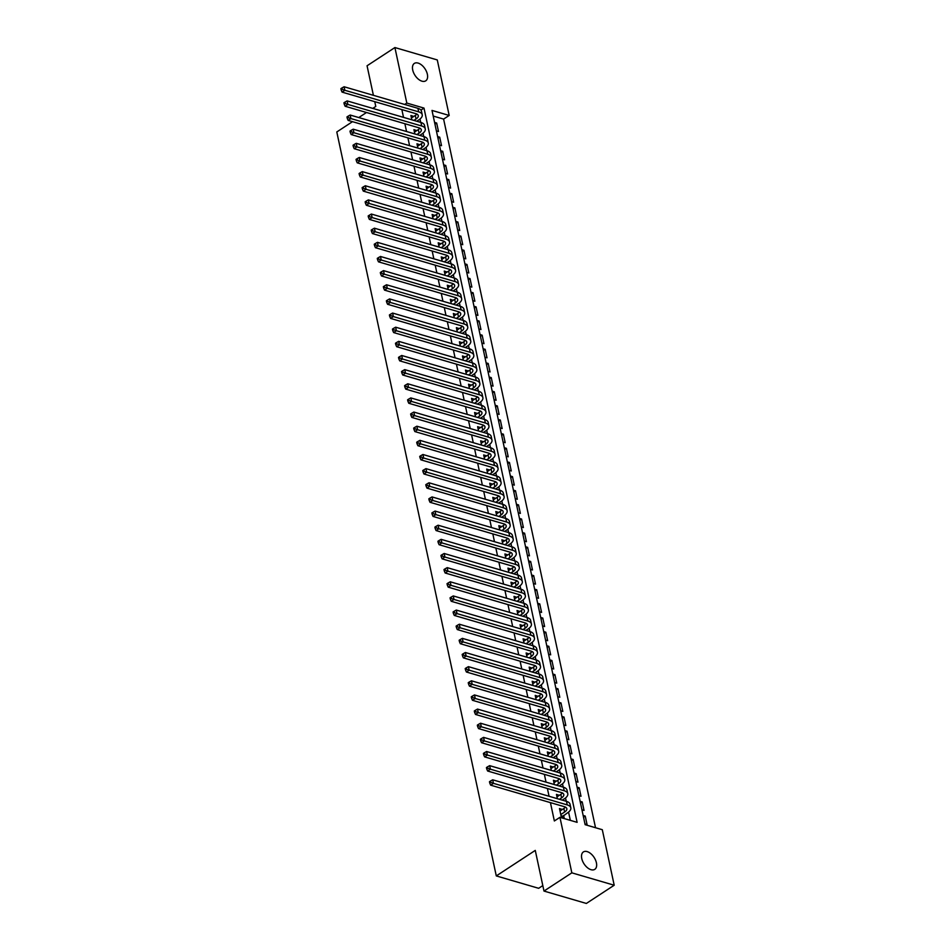 <?xml version="1.0" encoding="UTF-8"?>
<svg xmlns="http://www.w3.org/2000/svg" width="951" height="951" viewBox="0 0 951 951"><rect width="100%" height="100%" fill="white"/><g stroke="black" fill="none" stroke-linecap="round" stroke-linejoin="round"><path stroke-width="1.43" d="M581.75 858.503A10.402 5.979 -123.2 0 1 583.379 851.941A10.402 5.979 -123.2 0 1 590.809 853.665A10.402 5.979 -123.2 0 1 596.408 862.783A10.402 5.979 -123.2 0 1 594.779 869.357A10.402 5.979 -123.2 0 1 587.349 867.633A10.402 5.979 -123.2 0 1 581.75 858.503M412.71 69.982A10.402 5.979 -123.2 0 1 414.339 63.42A10.402 5.979 -123.2 0 1 421.769 65.143A10.402 5.979 -123.2 0 1 427.368 74.273A10.402 5.979 -123.2 0 1 425.739 80.835A10.402 5.979 -123.2 0 1 418.297 79.111A10.402 5.979 -123.2 0 1 412.71 69.982M542.807 885.583L538.658 888.305L496.291 875.919L336.797 131.963L352.5 121.669M437.282 59.937L449.181 115.451L432.004 110.423L585.127 824.683L602.304 829.712L614.203 885.226L571.836 872.84L559.937 817.325L577.114 822.342L423.991 108.081L406.814 103.065L394.903 47.55L437.282 59.937M595.528 827.727L443.606 119.089L449.181 115.451M571.836 872.84L543.984 891.063L586.363 903.45L614.203 885.226M562.362 809.479L559.485 808.552L561.304 817.028L564.169 817.872L563.634 815.399M559.331 795.333L556.454 794.406L557.369 798.697M556.299 781.199L553.423 780.26L554.338 784.563M553.268 767.053L550.391 766.114L551.307 770.417M550.237 752.907L547.348 751.968L548.275 756.271M547.205 738.761L544.317 737.833L545.244 742.125M544.174 724.614L541.285 723.687L542.213 727.979M541.143 710.48L538.254 709.541L539.181 713.844M538.111 696.334L535.223 695.395L536.15 699.698M535.08 682.188L532.191 681.249L533.119 685.552M532.049 668.042L529.16 667.115L530.087 671.406M529.018 653.896L526.129 652.968L527.056 657.26M525.986 639.761L523.098 638.822L524.013 643.126M522.943 625.615L520.066 624.676L520.982 628.98M519.912 611.469L517.035 610.53L517.95 614.833M516.88 597.323L514.004 596.396L514.919 600.687M513.849 583.177L510.972 582.25L511.888 586.541M510.818 569.043L507.941 568.104L508.856 572.407M507.786 554.897L504.898 553.957L505.825 558.261M504.755 540.75L501.866 539.811L502.794 544.115M501.724 526.604L498.835 525.665L499.762 529.969M498.693 512.458L495.804 511.531L496.731 515.822M495.661 498.324L492.773 497.385L493.7 501.688M492.63 484.178L489.741 483.239L490.668 487.542M489.599 470.032L486.71 469.093L487.637 473.396M486.567 455.886L483.679 454.947L484.594 459.25M483.524 441.74L480.647 440.812L481.563 445.104M480.493 427.593L477.616 426.666L478.531 430.969M477.461 413.459L474.585 412.52L475.5 416.823M474.43 399.313L471.553 398.374L472.469 402.677M471.399 385.167L468.522 384.228L469.437 388.531M468.368 371.021L465.491 370.094L466.406 374.385M465.336 356.875L462.448 355.947L463.375 360.251M462.305 342.74L459.416 341.801L460.343 346.105M459.274 328.594L456.385 327.655L457.312 331.958M456.242 314.448L453.354 313.509L454.281 317.812M453.211 300.302L450.322 299.375L451.25 303.666M450.18 286.156L447.291 285.229L448.218 289.532M447.148 272.022L444.26 271.083L445.187 275.386M444.117 257.876L441.228 256.936L442.144 261.24M441.074 243.729L438.197 242.79L439.112 247.094M438.042 229.583L435.166 228.656L436.081 232.947M435.011 215.437L432.134 214.51L433.05 218.801M431.98 201.303L429.103 200.364L430.018 204.667M428.949 187.157L426.072 186.218L426.987 190.521M425.917 173.011L423.04 172.072L423.956 176.375M422.886 158.865L419.997 157.937L420.924 162.229M419.855 144.718L416.966 143.791L417.893 148.083M416.823 130.584L413.935 129.645L414.862 133.948M434.952 124.165L436.675 123.036L438.494 131.511L436.39 130.905M437.983 138.299L439.707 137.17L441.526 145.658L439.421 145.051M441.014 152.445L442.738 151.316L444.557 159.804L442.453 159.186M444.046 166.591L445.769 165.462L447.588 173.95L445.484 173.332M447.077 180.738L448.801 179.608L450.619 188.096L448.515 187.478M450.108 194.884L451.832 193.754L453.651 202.23L451.559 201.624M453.14 209.018L454.863 207.889L456.682 216.376L454.59 215.77M456.171 223.164L457.895 222.035L459.713 230.522L457.621 229.904M459.202 237.31L460.926 236.181L462.745 244.669L460.653 244.05M462.234 251.456L463.957 250.327L465.776 258.815L463.684 258.196M465.265 265.602L466.989 264.473L468.819 272.949L466.715 272.343M468.296 279.737L470.032 278.607L471.851 287.095L469.746 286.489M471.327 293.883L473.063 292.753L474.882 301.241L472.778 300.623M474.359 308.029L476.094 306.9L477.913 315.387L475.809 314.769M477.402 322.175L479.126 321.046L480.944 329.533L478.84 328.915M480.433 336.321L482.157 335.192L483.976 343.668L481.872 343.061M483.465 350.455L485.188 349.326L487.007 357.814L484.903 357.207M486.496 364.602L488.22 363.472L490.038 371.96L487.934 371.342M489.527 378.748L491.251 377.618L493.07 386.106L490.966 385.488M492.559 392.894L494.282 391.764L496.101 400.252L494.009 399.634M495.59 407.04L497.314 405.911L499.132 414.398L497.04 413.78M498.621 421.174L500.345 420.045L502.164 428.532L500.071 427.926M501.652 435.32L503.376 434.191L505.195 442.679L503.103 442.072M504.684 449.466L506.407 448.337L508.226 456.825L506.134 456.207M507.715 463.613L509.451 462.483L511.269 470.971L509.165 470.353M510.746 477.759L512.482 476.629L514.301 485.117L512.197 484.499M513.778 491.905L515.513 490.764L517.332 499.251L515.228 498.645M516.821 506.039L518.545 504.91L520.363 513.397L518.259 512.791M519.852 520.185L521.576 519.056L523.395 527.543L521.291 526.925M522.884 534.331L524.607 533.202L526.426 541.69L524.322 541.071M525.915 548.477L527.639 547.348L529.457 555.836L527.353 555.218M528.946 562.623L530.67 561.482L532.489 569.97L530.385 569.364M531.978 576.758L533.701 575.628L535.52 584.116L533.416 583.51M535.009 590.904L536.733 589.775L538.551 598.262L536.459 597.644M538.04 605.05L539.764 603.921L541.583 612.408L539.49 611.79M541.071 619.196L542.795 618.067L544.614 626.554L542.522 625.936M544.103 633.342L545.826 632.213L547.645 640.689L545.553 640.082M547.134 647.476L548.858 646.347L550.677 654.835L548.584 654.229M550.165 661.623L551.901 660.493L553.72 668.981L551.616 668.363M553.197 675.769L554.932 674.639L556.751 683.127L554.647 682.509M556.228 689.915L557.964 688.786L559.782 697.273L557.678 696.655M559.271 704.061L560.995 702.932L562.814 711.407L560.71 710.801M562.303 718.195L564.026 717.066L565.845 725.554L563.741 724.947M565.334 732.341L567.058 731.212L568.876 739.7L566.772 739.082M568.365 746.487L570.089 745.358L571.908 753.846L569.804 753.228M571.396 760.634L573.12 759.504L574.939 767.992L572.835 767.374M574.428 774.78L576.151 773.65L577.97 782.126L575.866 781.52M577.459 788.914L579.183 787.785L581.002 796.272L578.909 795.666M580.49 803.06L582.214 801.931L584.033 810.418L581.941 809.8M443.606 119.089L433.204 116.058M434.571 122.417L436.675 123.036M437.603 136.564L439.707 137.17M440.634 150.71L442.738 151.316M443.665 164.844L445.769 165.462M446.697 178.99L448.801 179.608M449.728 193.136L451.832 193.754M452.771 207.282L454.863 207.889M455.802 221.428L457.895 222.035M458.834 235.563L460.926 236.181M461.865 249.709L463.957 250.327M464.896 263.855L466.989 264.473M467.928 278.001L470.032 278.607M470.959 292.147L473.063 292.753M473.99 306.281L476.094 306.9M477.022 320.428L479.126 321.046M480.053 334.574L482.157 335.192M483.084 348.72L485.188 349.326M486.116 362.866L488.22 363.472M489.147 377L491.251 377.618M492.178 391.146L494.282 391.764M495.221 405.292L497.314 405.911M498.253 419.439L500.345 420.045M501.284 433.585L503.376 434.191M504.315 447.719L506.407 448.337M507.347 461.865L509.451 462.483M510.378 476.011L512.482 476.629M513.409 490.157L515.513 490.764M516.441 504.303L518.545 504.91M519.472 518.438L521.576 519.056M522.503 532.584L524.607 533.202M525.534 546.73L527.639 547.348M528.566 560.876L530.67 561.482M531.597 575.022L533.701 575.628M534.628 589.156L536.733 589.775M537.672 603.303L539.764 603.921M540.703 617.449L542.795 618.067M543.734 631.595L545.826 632.213M546.766 645.741L548.858 646.347M549.797 659.887L551.901 660.493M552.828 674.021L554.932 674.639M555.86 688.167L557.964 688.786M558.891 702.313L560.995 702.932M561.922 716.46L564.026 717.066M564.953 730.606L567.058 731.212M567.985 744.74L570.089 745.358M571.016 758.886L573.12 759.504M574.047 773.032L576.151 773.65M577.091 787.178L579.183 787.785M580.122 801.324L582.214 801.931M583.153 815.459L585.245 816.077L587.064 824.565L584.972 823.946M401.857 109.579L403.521 117.377M404.888 123.725L406.553 131.523M407.92 137.871L409.584 145.658M410.951 152.005L412.627 159.804M413.982 166.152L415.658 173.95M417.014 180.298L418.69 188.096M420.045 194.444L421.721 202.242M423.076 208.59L424.752 216.376M426.107 222.724L427.784 230.522M429.139 236.87L430.815 244.669M432.17 251.016L433.846 258.815M435.213 265.163L436.878 272.961M438.245 279.309L439.909 287.095M441.276 293.443L442.94 301.241M444.307 307.589L445.971 315.387M447.339 321.735L449.003 329.533M450.37 335.881L452.034 343.68M453.401 350.027L455.077 357.814M456.432 364.162L458.109 371.96M459.464 378.308L461.14 386.106M462.495 392.454L464.171 400.252M465.526 406.6L467.203 414.398M468.558 420.746L470.234 428.532M471.589 434.892L473.265 442.679M474.62 449.027L476.296 456.825M477.664 463.173L479.328 470.971M480.695 477.319L482.359 485.117M483.726 491.465L485.39 499.251M486.757 505.611L488.422 513.397M489.789 519.745L491.453 527.543M492.82 533.891L494.484 541.69M495.851 548.038L497.528 555.836M498.883 562.184L500.559 569.982M501.914 576.33L503.59 584.116M504.945 590.464L506.621 598.262M507.977 604.61L509.653 612.408M511.008 618.756L512.684 626.554M514.039 632.902L515.715 640.701M517.071 647.049L518.747 654.835M520.114 661.183L521.778 668.981M523.145 675.329L524.809 683.127M526.176 689.475L527.841 697.273M529.208 703.621L530.872 711.419M532.239 717.767L533.903 725.554M535.27 731.901L536.946 739.7M538.302 746.048L539.978 753.846M541.333 760.194L543.009 767.992M544.364 774.34L546.04 782.138M547.396 788.486L549.072 796.272M550.427 802.62L554.362 820.975L559.937 817.325M570.338 820.368L568.555 812.095M566.249 801.301L565.524 797.948M563.218 787.155L562.493 783.802M560.187 773.008L559.461 769.656M557.155 758.862L556.43 755.51M554.124 744.716L553.399 741.376M551.081 730.582L550.367 727.23M548.049 716.436L547.336 713.084M545.018 702.29L544.305 698.937M541.987 688.144L541.274 684.791M538.955 673.997L538.242 670.657M535.924 659.863L535.211 656.511M532.893 645.717L532.18 642.365M529.862 631.571L529.148 628.219M526.83 617.425L526.105 614.073M523.799 603.279L523.074 599.938M520.768 589.144L520.042 585.792M517.736 574.998L517.011 571.646M514.705 560.852L513.98 557.5M511.674 546.706L510.949 543.354M508.63 532.56L507.917 529.22M505.599 518.426L504.886 515.073M502.568 504.28L501.855 500.927M499.537 490.134L498.823 486.781M496.505 475.987L495.792 472.635M493.474 461.841L492.761 458.489M490.443 447.707L489.729 444.355M487.411 433.561L486.698 430.209M484.38 419.415L483.655 416.062M481.349 405.269L480.624 401.916M478.317 391.123L477.592 387.77M475.286 376.988L474.561 373.636M472.255 362.842L471.53 359.49M469.223 348.696L468.498 345.344M466.18 334.55L465.467 331.198M463.149 320.404L462.436 317.052M460.118 306.258L459.404 302.917M457.086 292.123L456.373 288.771M454.055 277.977L453.342 274.625M451.024 263.831L450.31 260.479M447.992 249.685L447.279 246.333M444.961 235.539L444.248 232.199M441.93 221.405L441.205 218.052M438.898 207.259L438.173 203.906M435.867 193.112L435.142 189.76M432.836 178.966L432.111 175.614M429.804 164.82L429.079 161.48M426.773 150.686L426.048 147.334M423.73 136.54L423.017 133.188M420.699 122.394L419.985 119.041M413.792 116.438L410.903 115.499L411.831 119.802M373.398 95.314L367.062 65.774L394.903 47.55M543.984 891.063L535.27 850.408L496.291 875.919M404.686 104.455L406.814 103.065M372.792 108.39L375.776 106.441L374.753 101.662M366.504 112.503L358.789 117.555M420.924 110.09L423.991 108.081M411.414 117.876L413.768 116.343M583.522 817.206L585.245 816.077M414.446 132.023L416.8 130.477M417.477 146.169L419.831 144.623M420.508 160.315L422.862 158.769M423.54 174.449L425.893 172.916M426.571 188.595L428.925 187.062M429.614 202.741L431.956 201.196M432.646 216.887L434.999 215.342M435.677 231.034L438.031 229.488M438.708 245.168L441.062 243.634M441.74 259.314L444.093 257.78M444.771 273.46L447.125 271.915M447.802 287.606L450.156 286.061M450.833 301.752L453.187 300.207M453.865 315.887L456.218 314.353M456.896 330.033L459.25 328.499M459.927 344.179L462.281 342.633M462.959 358.325L465.312 356.78M465.99 372.471L468.344 370.926M469.021 386.605L471.375 385.072M472.065 400.751L474.418 399.218M475.096 414.898L477.45 413.352M478.127 429.044L480.481 427.498M481.158 443.19L483.512 441.644M484.19 457.324L486.543 455.791M487.221 471.47L489.575 469.937M490.252 485.616L492.606 484.071M493.284 499.762L495.637 498.217M496.315 513.909L498.669 512.363M499.346 528.043L501.7 526.509M502.378 542.189L504.731 540.655M505.409 556.335L507.763 554.79M508.44 570.481L510.794 568.936M511.472 584.627L513.825 583.082M514.515 598.761L516.869 597.228M517.546 612.908L519.9 611.374M520.577 627.054L522.931 625.52M523.609 641.2L525.962 639.654M526.64 655.346L528.994 653.801M529.671 669.492L532.025 667.947M532.703 683.626L535.056 682.093M535.734 697.772L538.088 696.239M538.765 711.919L541.119 710.373M541.797 726.065L544.15 724.519M544.828 740.211L547.182 738.665M547.859 754.345L550.213 752.812M550.891 768.491L553.244 766.958M553.922 782.637L556.276 781.092M556.965 796.783L559.319 795.238M559.996 810.93L562.35 809.384M413.887 120.408L416.039 118.994A8.131 3.709 167.9 0 0 418.262 115.618A8.131 3.709 167.9 0 0 415.884 113.68L342.075 92.116L341.195 90.072L342.301 89.335L342.003 87.92L340.886 88.657L341.195 90.072M411.438 117.972L415.278 115.463A8.131 3.709 167.9 0 0 416.871 114.072M342.003 87.92L344.096 86.755L344.856 90.286L418.666 111.849A12.197 5.575 -12.1 0 1 422.232 114.762A12.197 5.575 -12.1 0 1 418.904 119.838L416.752 121.241M344.096 86.755L417.905 108.319A12.197 5.575 -12.1 0 1 421.483 111.231L422.232 114.762M342.301 89.335L344.856 90.286L342.075 92.116M416.918 134.543L419.07 133.14A8.131 3.709 167.9 0 0 421.293 129.764A8.131 3.709 167.9 0 0 418.915 127.826L345.106 106.25L344.226 104.206L345.344 103.481L345.035 102.066L343.917 102.791L344.226 104.206M414.47 132.118L418.309 129.609A8.131 3.709 167.9 0 0 419.914 128.207M345.035 102.066L347.127 100.901L347.888 104.432L421.697 125.996A12.197 5.575 -12.1 0 1 425.263 128.908A12.197 5.575 -12.1 0 1 421.935 133.972L419.783 135.387M347.127 100.901L420.936 122.465A12.197 5.575 -12.1 0 1 424.515 125.377L425.263 128.908M345.344 103.481L347.888 104.432L345.106 106.25M419.95 148.689L422.101 147.286A8.131 3.709 167.9 0 0 424.324 143.91A8.131 3.709 167.9 0 0 421.947 141.961L348.137 120.397L347.258 118.352L348.375 117.627L348.066 116.212L346.949 116.937L347.258 118.352M417.501 146.264L421.341 143.744A8.131 3.709 167.9 0 0 422.945 142.353M348.066 116.212L350.17 115.035L350.919 118.578L424.728 140.142A12.197 5.575 -12.1 0 1 428.295 143.054A12.197 5.575 -12.1 0 1 424.966 148.118L422.815 149.533M350.17 115.035L423.968 136.611A12.197 5.575 -12.1 0 1 427.546 139.524L428.295 143.054M348.375 117.627L350.919 118.578L348.137 120.397M422.981 162.835L425.133 161.432A8.131 3.709 167.9 0 0 427.356 158.056A8.131 3.709 167.9 0 0 424.978 156.107L351.169 134.543L350.289 132.498L351.406 131.773L351.097 130.358L349.992 131.083L350.289 132.498M420.532 160.41L424.372 157.89A8.131 3.709 167.9 0 0 425.977 156.499M351.097 130.358L353.201 129.181L353.95 132.724L427.76 154.288A12.197 5.575 -12.1 0 1 431.338 157.2A12.197 5.575 -12.1 0 1 427.998 162.264L425.846 163.667M353.201 129.181L426.999 150.745A12.197 5.575 -12.1 0 1 430.577 153.658L431.338 157.2M351.406 131.773L353.95 132.724L351.169 134.543M426.012 176.981L428.164 175.566A8.131 3.709 167.9 0 0 430.387 172.19A8.131 3.709 167.9 0 0 428.009 170.253L354.2 148.689L353.32 146.644L354.438 145.919L354.129 144.504L353.023 145.23L353.32 146.644M423.564 174.556L427.403 172.036A8.131 3.709 167.9 0 0 429.008 170.645M354.129 144.504L356.233 143.328L356.982 146.858L430.791 168.434A12.197 5.575 -12.1 0 1 434.369 171.346A12.197 5.575 -12.1 0 1 431.029 176.411L428.877 177.813M356.233 143.328L430.03 164.892A12.197 5.575 -12.1 0 1 433.608 167.804L434.369 171.346M354.438 145.919L356.982 146.858L354.2 148.689M429.056 191.127L431.195 189.713A8.131 3.709 167.9 0 0 433.418 186.337A8.131 3.709 167.9 0 0 431.041 184.399L357.231 162.835L356.352 160.79L357.469 160.053L357.16 158.639L356.054 159.376L356.352 160.79M426.595 188.69L430.434 186.182A8.131 3.709 167.9 0 0 432.039 184.791M357.16 158.639L359.264 157.474L360.013 161.004L433.822 182.568A12.197 5.575 -12.1 0 1 437.401 185.481A12.197 5.575 -12.1 0 1 434.06 190.557L431.909 191.959M359.264 157.474L433.074 179.038A12.197 5.575 -12.1 0 1 436.64 181.95L437.401 185.481M357.469 160.053L360.013 161.004L357.231 162.835M432.087 205.261L434.227 203.859A8.131 3.709 167.9 0 0 436.45 200.483A8.131 3.709 167.9 0 0 434.072 198.545L360.263 176.969L359.383 174.936L360.5 174.199L360.191 172.785L359.086 173.522L359.383 174.936M429.626 202.836L433.478 200.328A8.131 3.709 167.9 0 0 435.071 198.925M360.191 172.785L362.295 171.62L363.056 175.15L436.854 196.714A12.197 5.575 -12.1 0 1 440.432 199.627A12.197 5.575 -12.1 0 1 437.091 204.691L434.94 206.105M362.295 171.62L436.105 193.184A12.197 5.575 -12.1 0 1 439.671 196.096L440.432 199.627M360.5 174.199L363.056 175.15L360.263 176.969M435.118 219.408L437.258 218.005A8.131 3.709 167.9 0 0 439.481 214.629A8.131 3.709 167.9 0 0 437.103 212.679L363.294 191.115L362.414 189.071L363.532 188.346L363.223 186.931L362.117 187.656L362.414 189.071M432.657 216.983L436.509 214.462A8.131 3.709 167.9 0 0 438.102 213.072M363.223 186.931L365.327 185.754L366.087 189.297L439.885 210.86A12.197 5.575 -12.1 0 1 443.463 213.773A12.197 5.575 -12.1 0 1 440.123 218.837L437.983 220.252M365.327 185.754L439.136 207.33A12.197 5.575 -12.1 0 1 442.702 210.242L443.463 213.773M363.532 188.346L366.087 189.297L363.294 191.115M438.149 233.554L440.289 232.151A8.131 3.709 167.9 0 0 442.524 228.775A8.131 3.709 167.9 0 0 440.135 226.825L366.325 205.261L365.446 203.217L366.563 202.492L366.266 201.077L365.148 201.802L365.446 203.217M435.689 231.129L439.54 228.609A8.131 3.709 167.9 0 0 441.133 227.218M366.266 201.077L368.358 199.9L369.119 203.443L442.928 225.007A12.197 5.575 -12.1 0 1 446.495 227.919A12.197 5.575 -12.1 0 1 443.154 232.983L441.014 234.386M368.358 199.9L442.167 221.464A12.197 5.575 -12.1 0 1 445.734 224.377L446.495 227.919M366.563 202.492L369.119 203.443L366.325 205.261M441.181 247.7L443.332 246.285A8.131 3.709 167.9 0 0 445.555 242.909A8.131 3.709 167.9 0 0 443.166 240.972L369.368 219.408L368.477 217.363L369.594 216.638L369.297 215.223L368.18 215.948L368.477 217.363M438.732 245.275L442.572 242.755A8.131 3.709 167.9 0 0 444.165 241.364M369.297 215.223L371.389 214.046L372.15 217.577L445.96 239.153A12.197 5.575 -12.1 0 1 449.526 242.065A12.197 5.575 -12.1 0 1 446.185 247.129L444.046 248.532M371.389 214.046L445.199 235.61A12.197 5.575 -12.1 0 1 448.765 238.523L449.526 242.065M369.594 216.638L372.15 217.577L369.368 219.408M444.212 261.846L446.364 260.431A8.131 3.709 167.9 0 0 448.587 257.055A8.131 3.709 167.9 0 0 446.197 255.118L372.4 233.554L371.52 231.509L372.626 230.772L372.328 229.357L371.211 230.094L371.52 231.509M441.763 259.409L445.603 256.901A8.131 3.709 167.9 0 0 447.196 255.51M372.328 229.357L374.421 228.192L375.181 231.723L448.991 253.299A12.197 5.575 -12.1 0 1 452.557 256.199A12.197 5.575 -12.1 0 1 449.217 261.275L447.077 262.678M374.421 228.192L448.23 249.756A12.197 5.575 -12.1 0 1 451.796 252.669L452.557 256.199M372.626 230.772L375.181 231.723L372.4 233.554M447.243 275.98L449.395 274.577A8.131 3.709 167.9 0 0 451.618 271.201A8.131 3.709 167.9 0 0 449.229 269.264L375.431 247.688L374.551 245.655L375.657 244.918L375.36 243.504L374.242 244.241L374.551 245.655M444.795 273.555L448.634 271.047A8.131 3.709 167.9 0 0 450.227 269.644M375.36 243.504L377.452 242.339L378.213 245.869L452.022 267.433A12.197 5.575 -12.1 0 1 455.588 270.346A12.197 5.575 -12.1 0 1 452.26 275.41L450.108 276.824M377.452 242.339L451.261 263.902A12.197 5.575 -12.1 0 1 454.828 266.815L455.588 270.346M375.657 244.918L378.213 245.869L375.431 247.688M450.275 290.126L452.426 288.724A8.131 3.709 167.9 0 0 454.649 285.348A8.131 3.709 167.9 0 0 452.272 283.398L378.462 261.834L377.583 259.789L378.688 259.064L378.391 257.65L377.274 258.375L377.583 259.789M447.826 287.701L451.666 285.181A8.131 3.709 167.9 0 0 453.258 283.79M378.391 257.65L380.483 256.473L381.244 260.015L455.053 281.579A12.197 5.575 -12.1 0 1 458.62 284.492A12.197 5.575 -12.1 0 1 455.291 289.556L453.14 290.97M380.483 256.473L454.293 278.049A12.197 5.575 -12.1 0 1 457.859 280.961L458.62 284.492M378.688 259.064L381.244 260.015L378.462 261.834M453.306 304.272L455.458 302.87A8.131 3.709 167.9 0 0 457.681 299.494A8.131 3.709 167.9 0 0 455.303 297.544L381.494 275.98L380.614 273.936L381.72 273.21L381.422 271.796L380.305 272.521L380.614 273.936M450.857 301.847L454.697 299.327A8.131 3.709 167.9 0 0 456.29 297.936M381.422 271.796L383.515 270.619L384.275 274.161L458.085 295.725A12.197 5.575 -12.1 0 1 461.651 298.638A12.197 5.575 -12.1 0 1 458.323 303.702L456.171 305.105M383.515 270.619L457.324 292.183A12.197 5.575 -12.1 0 1 460.89 295.095L461.651 298.638M381.72 273.21L384.275 274.161L381.494 275.98M456.337 318.419L458.489 317.004A8.131 3.709 167.9 0 0 460.712 313.628A8.131 3.709 167.9 0 0 458.334 311.69L384.525 290.126L383.645 288.082L384.763 287.357L384.454 285.942L383.336 286.667L383.645 288.082M453.889 315.994L457.728 313.473A8.131 3.709 167.9 0 0 459.321 312.083M384.454 285.942L386.546 284.765L387.307 288.296L461.116 309.871A12.197 5.575 -12.1 0 1 464.682 312.784A12.197 5.575 -12.1 0 1 461.354 317.848L459.202 319.251M386.546 284.765L460.355 306.329A12.197 5.575 -12.1 0 1 463.933 309.241L464.682 312.784M384.763 287.357L387.307 288.296L384.525 290.126M459.369 332.565L461.52 331.15A8.131 3.709 167.9 0 0 463.743 327.774A8.131 3.709 167.9 0 0 461.366 325.836L387.556 304.272L386.677 302.228L387.794 301.491L387.485 300.076L386.368 300.813L386.677 302.228M456.92 330.128L460.76 327.62A8.131 3.709 167.9 0 0 462.364 326.229M387.485 300.076L389.577 298.911L390.338 302.442L464.147 324.018A12.197 5.575 -12.1 0 1 467.714 326.918A12.197 5.575 -12.1 0 1 464.385 331.994L462.234 333.397M389.577 298.911L463.387 320.475A12.197 5.575 -12.1 0 1 466.965 323.388L467.714 326.918M387.794 301.491L390.338 302.442L387.556 304.272M462.4 346.699L464.552 345.296A8.131 3.709 167.9 0 0 466.775 341.92A8.131 3.709 167.9 0 0 464.397 339.983L390.588 318.407L389.708 316.374L390.825 315.637L390.516 314.222L389.399 314.959L389.708 316.374M459.951 344.274L463.791 341.766A8.131 3.709 167.9 0 0 465.396 340.363M390.516 314.222L392.62 313.057L393.369 316.588L467.179 338.152A12.197 5.575 -12.1 0 1 470.745 341.064A12.197 5.575 -12.1 0 1 467.416 346.128L465.265 347.543M392.62 313.057L466.418 334.621A12.197 5.575 -12.1 0 1 469.996 337.534L470.745 341.064M390.825 315.637L393.369 316.588L390.588 318.407M465.431 360.845L467.583 359.442A8.131 3.709 167.9 0 0 469.806 356.066A8.131 3.709 167.9 0 0 467.428 354.117L393.619 332.553L392.739 330.508L393.857 329.783L393.548 328.368L392.442 329.094L392.739 330.508M462.982 358.42L466.822 355.9A8.131 3.709 167.9 0 0 468.427 354.509M393.548 328.368L395.652 327.192L396.401 330.734L470.21 352.298A12.197 5.575 -12.1 0 1 473.788 355.21A12.197 5.575 -12.1 0 1 470.448 360.274L468.296 361.689M395.652 327.192L469.449 348.767A12.197 5.575 -12.1 0 1 473.027 351.68L473.788 355.21M393.857 329.783L396.401 330.734L393.619 332.553M468.463 374.991L470.614 373.588A8.131 3.709 167.9 0 0 472.837 370.212A8.131 3.709 167.9 0 0 470.46 368.263L396.65 346.699L395.771 344.654L396.888 343.929L396.579 342.515L395.473 343.24L395.771 344.654M466.014 372.566L469.853 370.046A8.131 3.709 167.9 0 0 471.458 368.655M396.579 342.515L398.683 341.338L399.432 344.88L473.241 366.444A12.197 5.575 -12.1 0 1 476.82 369.357A12.197 5.575 -12.1 0 1 473.479 374.421L471.327 375.823M398.683 341.338L472.481 362.913A12.197 5.575 -12.1 0 1 476.059 365.814L476.82 369.357M396.888 343.929L399.432 344.88L396.65 346.699M471.506 389.137L473.646 387.735A8.131 3.709 167.9 0 0 475.869 384.347A8.131 3.709 167.9 0 0 473.491 382.409L399.682 360.845L398.802 358.8L399.919 358.075L399.61 356.661L398.505 357.386L398.802 358.8M469.045 386.712L472.885 384.192A8.131 3.709 167.9 0 0 474.49 382.801M399.61 356.661L401.714 355.484L402.475 359.014L476.273 380.59A12.197 5.575 -12.1 0 1 479.851 383.503A12.197 5.575 -12.1 0 1 476.51 388.567L474.359 389.969M401.714 355.484L475.524 377.048A12.197 5.575 -12.1 0 1 479.09 379.96L479.851 383.503M399.919 358.075L402.475 359.014L399.682 360.845M474.537 403.283L476.677 401.869A8.131 3.709 167.9 0 0 478.9 398.493A8.131 3.709 167.9 0 0 476.522 396.555L402.713 374.991L401.833 372.947L402.951 372.21L402.642 370.795L401.536 371.532L401.833 372.947M472.076 400.846L475.928 398.338A8.131 3.709 167.9 0 0 477.521 396.947M402.642 370.795L404.746 369.63L405.506 373.161L479.304 394.736A12.197 5.575 -12.1 0 1 482.882 397.649A12.197 5.575 -12.1 0 1 479.542 402.713L477.39 404.116M404.746 369.63L478.555 391.194A12.197 5.575 -12.1 0 1 482.121 394.106L482.882 397.649M402.951 372.21L405.506 373.161L402.713 374.991M477.568 417.418L479.708 416.015A8.131 3.709 167.9 0 0 481.931 412.639A8.131 3.709 167.9 0 0 479.554 410.701L405.744 389.125L404.864 387.093L405.982 386.356L405.673 384.941L404.567 385.678L404.864 387.093M475.108 414.993L478.959 412.484A8.131 3.709 167.9 0 0 480.552 411.082M405.673 384.941L407.777 383.776L408.538 387.307L482.335 408.871A12.197 5.575 -12.1 0 1 485.913 411.783A12.197 5.575 -12.1 0 1 482.573 416.847L480.433 418.262M407.777 383.776L481.586 405.34A12.197 5.575 -12.1 0 1 485.153 408.252L485.913 411.783M405.982 386.356L408.538 387.307L405.744 389.125M480.6 431.564L482.739 430.161A8.131 3.709 167.9 0 0 484.974 426.785A8.131 3.709 167.9 0 0 482.585 424.847L408.775 403.272L407.896 401.227L409.013 400.502L408.716 399.087L407.599 399.812L407.896 401.227M478.139 429.139L481.991 426.619A8.131 3.709 167.9 0 0 483.584 425.228M408.716 399.087L410.808 397.91L411.569 401.453L485.379 423.017A12.197 5.575 -12.1 0 1 488.945 425.929A12.197 5.575 -12.1 0 1 485.604 430.993L483.465 432.408M410.808 397.91L484.618 419.486A12.197 5.575 -12.1 0 1 488.184 422.399L488.945 425.929M409.013 400.502L411.569 401.453L408.775 403.272M483.631 445.71L485.783 444.307A8.131 3.709 167.9 0 0 488.006 440.931A8.131 3.709 167.9 0 0 485.616 438.982L411.819 417.418L410.927 415.373L412.045 414.648L411.747 413.233L410.63 413.958L410.927 415.373M481.182 443.285L485.022 440.765A8.131 3.709 167.9 0 0 486.615 439.374M411.747 413.233L413.84 412.056L414.6 415.599L488.41 437.163A12.197 5.575 -12.1 0 1 491.976 440.075A12.197 5.575 -12.1 0 1 488.636 445.139L486.496 446.542M413.84 412.056L487.649 433.632A12.197 5.575 -12.1 0 1 491.215 436.533L491.976 440.075M412.045 414.648L414.6 415.599L411.819 417.418M486.662 459.856L488.814 458.453A8.131 3.709 167.9 0 0 491.037 455.065A8.131 3.709 167.9 0 0 488.648 453.128L414.85 431.564L413.97 429.519L415.076 428.794L414.779 427.379L413.661 428.105L413.97 429.519M484.214 457.431L488.053 454.911A8.131 3.709 167.9 0 0 489.646 453.52M414.779 427.379L416.871 426.203L417.632 429.733L491.441 451.309A12.197 5.575 -12.1 0 1 495.007 454.221A12.197 5.575 -12.1 0 1 491.667 459.285L489.527 460.688M416.871 426.203L490.68 447.766A12.197 5.575 -12.1 0 1 494.247 450.679L495.007 454.221M415.076 428.794L417.632 429.733L414.85 431.564M489.694 474.002L491.845 472.588A8.131 3.709 167.9 0 0 494.068 469.212A8.131 3.709 167.9 0 0 491.691 467.274L417.881 445.71L417.002 443.665L418.107 442.928L417.81 441.514L416.693 442.251L417.002 443.665M487.245 471.565L491.085 469.057A8.131 3.709 167.9 0 0 492.677 467.666M417.81 441.514L419.902 440.349L420.663 443.879L494.472 465.455A12.197 5.575 -12.1 0 1 498.039 468.368A12.197 5.575 -12.1 0 1 494.71 473.432L492.559 474.834M419.902 440.349L493.712 461.913A12.197 5.575 -12.1 0 1 497.278 464.825L498.039 468.368M418.107 442.928L420.663 443.879L417.881 445.71M492.725 488.136L494.877 486.734A8.131 3.709 167.9 0 0 497.1 483.358A8.131 3.709 167.9 0 0 494.722 481.42L420.913 459.844L420.033 457.811L421.138 457.074L420.841 455.66L419.724 456.397L420.033 457.811M490.276 485.711L494.116 483.203A8.131 3.709 167.9 0 0 495.709 481.8M420.841 455.66L422.933 454.495L423.694 458.025L497.504 479.589A12.197 5.575 -12.1 0 1 501.07 482.502A12.197 5.575 -12.1 0 1 497.742 487.578L495.59 488.98M422.933 454.495L496.743 476.059A12.197 5.575 -12.1 0 1 500.309 478.971L501.07 482.502M421.138 457.074L423.694 458.025L420.913 459.844M495.756 502.283L497.908 500.88A8.131 3.709 167.9 0 0 500.131 497.504A8.131 3.709 167.9 0 0 497.753 495.566L423.944 473.99L423.064 471.946L424.17 471.22L423.873 469.806L422.755 470.531L423.064 471.946M493.307 499.857L497.147 497.349A8.131 3.709 167.9 0 0 498.74 495.946M423.873 469.806L425.965 468.629L426.726 472.171L500.535 493.735A12.197 5.575 -12.1 0 1 504.101 496.648A12.197 5.575 -12.1 0 1 500.773 501.712L498.621 503.127M425.965 468.629L499.774 490.205A12.197 5.575 -12.1 0 1 503.341 493.117L504.101 496.648M424.17 471.22L426.726 472.171L423.944 473.99M498.788 516.429L500.939 515.026A8.131 3.709 167.9 0 0 503.162 511.65A8.131 3.709 167.9 0 0 500.785 509.7L426.975 488.136L426.096 486.092L427.213 485.367L426.904 483.952L425.786 484.677L426.096 486.092M496.339 514.004L500.178 511.483A8.131 3.709 167.9 0 0 501.771 510.093M426.904 483.952L428.996 482.775L429.757 486.318L503.566 507.882A12.197 5.575 -12.1 0 1 507.133 510.794A12.197 5.575 -12.1 0 1 503.804 515.858L501.652 517.261M428.996 482.775L502.806 504.351A12.197 5.575 -12.1 0 1 506.384 507.263L507.133 510.794M427.213 485.367L429.757 486.318L426.975 488.136M501.819 530.575L503.971 529.172A8.131 3.709 167.9 0 0 506.194 525.784A8.131 3.709 167.9 0 0 503.816 523.846L430.007 502.283L429.127 500.238L430.244 499.513L429.935 498.098L428.818 498.823L429.127 500.238M499.37 528.15L503.21 525.63A8.131 3.709 167.9 0 0 504.815 524.239M429.935 498.098L432.027 496.921L432.788 500.464L506.598 522.028A12.197 5.575 -12.1 0 1 510.164 524.94A12.197 5.575 -12.1 0 1 506.835 530.004L504.684 531.407M432.027 496.921L505.837 518.485A12.197 5.575 -12.1 0 1 509.415 521.398L510.164 524.94M430.244 499.513L432.788 500.464L430.007 502.283M504.85 544.721L507.002 543.306A8.131 3.709 167.9 0 0 509.225 539.93A8.131 3.709 167.9 0 0 506.847 537.993L433.038 516.429L432.158 514.384L433.276 513.647L432.967 512.244L431.849 512.969L432.158 514.384M502.401 542.296L506.241 539.776A8.131 3.709 167.9 0 0 507.846 538.385M432.967 512.244L435.071 511.067L435.82 514.598L509.629 536.174A12.197 5.575 -12.1 0 1 513.195 539.086A12.197 5.575 -12.1 0 1 509.867 544.15L507.715 545.553M435.071 511.067L508.868 532.631A12.197 5.575 -12.1 0 1 512.446 535.544L513.195 539.086M433.276 513.647L435.82 514.598L433.038 516.429M507.882 558.855L510.033 557.452A8.131 3.709 167.9 0 0 512.256 554.076A8.131 3.709 167.9 0 0 509.879 552.139L436.069 530.563L435.189 528.53L436.307 527.793L435.998 526.379L434.892 527.116L435.189 528.53M505.433 556.43L509.272 553.922A8.131 3.709 167.9 0 0 510.877 552.519M435.998 526.379L438.102 525.214L438.851 528.744L512.66 550.308A12.197 5.575 -12.1 0 1 516.238 553.22A12.197 5.575 -12.1 0 1 512.898 558.296L510.746 559.699M438.102 525.214L511.9 546.777A12.197 5.575 -12.1 0 1 515.478 549.69L516.238 553.22M436.307 527.793L438.851 528.744L436.069 530.563M510.913 573.001L513.065 571.599A8.131 3.709 167.9 0 0 515.287 568.222A8.131 3.709 167.9 0 0 512.91 566.285L439.1 544.709L438.221 542.664L439.338 541.939L439.029 540.525L437.924 541.25L438.221 542.664M508.464 570.576L512.304 568.068A8.131 3.709 167.9 0 0 513.909 566.665M439.029 540.525L441.133 539.348L441.882 542.89L515.692 564.454A12.197 5.575 -12.1 0 1 519.27 567.367A12.197 5.575 -12.1 0 1 515.929 572.431L513.778 573.845M441.133 539.348L514.931 560.924A12.197 5.575 -12.1 0 1 518.509 563.836L519.27 567.367M439.338 541.939L441.882 542.89L439.1 544.709M513.956 587.147L516.096 585.745A8.131 3.709 167.9 0 0 518.319 582.369A8.131 3.709 167.9 0 0 515.941 580.419L442.132 558.855L441.252 556.81L442.37 556.085L442.06 554.671L440.955 555.396L441.252 556.81M511.495 584.722L515.347 582.202A8.131 3.709 167.9 0 0 516.94 580.811M442.06 554.671L444.165 553.494L444.925 557.036L518.723 578.6A12.197 5.575 -12.1 0 1 522.301 581.513A12.197 5.575 -12.1 0 1 518.961 586.577L516.809 587.98M444.165 553.494L517.974 575.07A12.197 5.575 -12.1 0 1 521.54 577.982L522.301 581.513M442.37 556.085L444.925 557.036L442.132 558.855M516.987 601.294L519.127 599.891A8.131 3.709 167.9 0 0 521.35 596.503A8.131 3.709 167.9 0 0 518.973 594.565L445.163 573.001L444.283 570.957L445.401 570.231L445.092 568.817L443.986 569.542L444.283 570.957M514.527 598.868L518.378 596.348A8.131 3.709 167.9 0 0 519.971 594.957M445.092 568.817L447.196 567.64L447.957 571.182L521.754 592.746A12.197 5.575 -12.1 0 1 525.332 595.659A12.197 5.575 -12.1 0 1 521.992 600.723L519.84 602.126M447.196 567.64L521.005 589.204A12.197 5.575 -12.1 0 1 524.572 592.116L525.332 595.659M445.401 570.231L447.957 571.182L445.163 573.001M520.019 615.44L522.158 614.025A8.131 3.709 167.9 0 0 524.381 610.649A8.131 3.709 167.9 0 0 522.004 608.711L448.194 587.147L447.315 585.103L448.432 584.378L448.135 582.963L447.018 583.688L447.315 585.103M517.558 613.015L521.41 610.494A8.131 3.709 167.9 0 0 523.002 609.104M448.135 582.963L450.227 581.786L450.988 585.317L524.786 606.893A12.197 5.575 -12.1 0 1 528.364 609.805A12.197 5.575 -12.1 0 1 525.023 614.869L522.884 616.272M450.227 581.786L524.037 603.35A12.197 5.575 -12.1 0 1 527.603 606.262L528.364 609.805M448.432 584.378L450.988 585.317L448.194 587.147M523.05 629.574L525.19 628.171A8.131 3.709 167.9 0 0 527.425 624.795A8.131 3.709 167.9 0 0 525.035 622.857L451.226 601.282L450.346 599.249L451.463 598.512L451.166 597.097L450.049 597.834L450.346 599.249M520.589 627.149L524.441 624.641A8.131 3.709 167.9 0 0 526.034 623.238M451.166 597.097L453.258 595.932L454.019 599.463L527.829 621.027A12.197 5.575 -12.1 0 1 531.395 623.939A12.197 5.575 -12.1 0 1 528.055 629.015L525.915 630.418M453.258 595.932L527.068 617.496A12.197 5.575 -12.1 0 1 530.634 620.409L531.395 623.939M451.463 598.512L454.019 599.463L451.226 601.282M526.081 643.72L528.233 642.317A8.131 3.709 167.9 0 0 530.456 638.941A8.131 3.709 167.9 0 0 528.067 637.004L454.269 615.428L453.377 613.383L454.495 612.658L454.198 611.243L453.08 611.968L453.377 613.383M523.632 641.295L527.472 638.787A8.131 3.709 167.9 0 0 529.065 637.384M454.198 611.243L456.29 610.067L457.051 613.609L530.86 635.173A12.197 5.575 -12.1 0 1 534.426 638.085A12.197 5.575 -12.1 0 1 531.086 643.149L528.946 644.564M456.29 610.067L530.099 631.642A12.197 5.575 -12.1 0 1 533.666 634.555L534.426 638.085M454.495 612.658L457.051 613.609L454.269 615.428M529.113 657.866L531.264 656.463A8.131 3.709 167.9 0 0 533.487 653.087A8.131 3.709 167.9 0 0 531.098 651.138L457.3 629.574L456.421 627.529L457.526 626.804L457.229 625.389L456.111 626.115L456.421 627.529M526.664 655.441L530.503 652.921A8.131 3.709 167.9 0 0 532.096 651.53M457.229 625.389L459.321 624.213L460.082 627.755L533.891 649.319A12.197 5.575 -12.1 0 1 537.458 652.231A12.197 5.575 -12.1 0 1 534.117 657.296L531.978 658.698M459.321 624.213L533.131 645.788A12.197 5.575 -12.1 0 1 536.697 648.701L537.458 652.231M457.526 626.804L460.082 627.755L457.3 629.574M532.144 672.012L534.296 670.61A8.131 3.709 167.9 0 0 536.519 667.222A8.131 3.709 167.9 0 0 534.141 665.284L460.332 643.72L459.452 641.675L460.557 640.95L460.26 639.536L459.143 640.261L459.452 641.675M529.695 669.587L533.535 667.067A8.131 3.709 167.9 0 0 535.128 665.676M460.26 639.536L462.352 638.359L463.113 641.901L536.923 663.465A12.197 5.575 -12.1 0 1 540.489 666.378A12.197 5.575 -12.1 0 1 537.16 671.442L535.009 672.844M462.352 638.359L536.162 659.923A12.197 5.575 -12.1 0 1 539.728 662.835L540.489 666.378M460.557 640.95L463.113 641.901L460.332 643.72M535.175 686.158L537.327 684.744A8.131 3.709 167.9 0 0 539.55 681.368A8.131 3.709 167.9 0 0 537.172 679.43L463.363 657.866L462.483 655.821L463.589 655.096L463.292 653.682L462.174 654.407L462.483 655.821M532.726 683.733L536.566 681.213A8.131 3.709 167.9 0 0 538.159 679.822M463.292 653.682L465.384 652.505L466.145 656.035L539.954 677.611A12.197 5.575 -12.1 0 1 543.52 680.524A12.197 5.575 -12.1 0 1 540.192 685.588L538.04 686.991M465.384 652.505L539.193 674.069A12.197 5.575 -12.1 0 1 542.759 676.981L543.52 680.524M463.589 655.096L466.145 656.035L463.363 657.866M538.207 700.305L540.358 698.89A8.131 3.709 167.9 0 0 542.581 695.514A8.131 3.709 167.9 0 0 540.204 693.576L466.394 672.012L465.514 669.968L466.62 669.231L466.323 667.816L465.205 668.553L465.514 669.968M535.758 697.868L539.597 695.359A8.131 3.709 167.9 0 0 541.19 693.968M466.323 667.816L468.415 666.651L469.176 670.182L542.985 691.746A12.197 5.575 -12.1 0 1 546.552 694.658A12.197 5.575 -12.1 0 1 543.223 699.734L541.071 701.137M468.415 666.651L542.225 688.215A12.197 5.575 -12.1 0 1 545.803 691.127L546.552 694.658M466.62 669.231L469.176 670.182L466.394 672.012M541.238 714.439L543.39 713.036A8.131 3.709 167.9 0 0 545.612 709.66A8.131 3.709 167.9 0 0 543.235 707.722L469.425 686.147L468.546 684.102L469.663 683.377L469.354 681.962L468.237 682.687L468.546 684.102M538.789 712.014L542.629 709.505A8.131 3.709 167.9 0 0 544.222 708.103M469.354 681.962L471.446 680.797L472.207 684.328L546.017 705.892A12.197 5.575 -12.1 0 1 549.583 708.804A12.197 5.575 -12.1 0 1 546.254 713.868L544.103 715.283M471.446 680.797L545.256 702.361A12.197 5.575 -12.1 0 1 548.834 705.273L549.583 708.804M469.663 683.377L472.207 684.328L469.425 686.147M544.269 728.585L546.421 727.182A8.131 3.709 167.9 0 0 548.644 723.806A8.131 3.709 167.9 0 0 546.266 721.857L472.457 700.293L471.577 698.248L472.695 697.523L472.385 696.108L471.268 696.833L471.577 698.248M541.82 726.16L545.66 723.64A8.131 3.709 167.9 0 0 547.265 722.249M472.385 696.108L474.478 694.931L475.238 698.474L549.048 720.038A12.197 5.575 -12.1 0 1 552.614 722.95A12.197 5.575 -12.1 0 1 549.286 728.014L547.134 729.429M474.478 694.931L548.287 716.507A12.197 5.575 -12.1 0 1 551.865 719.42L552.614 722.95M472.695 697.523L475.238 698.474L472.457 700.293M547.3 742.731L549.452 741.328A8.131 3.709 167.9 0 0 551.675 737.952A8.131 3.709 167.9 0 0 549.298 736.003L475.488 714.439L474.608 712.394L475.726 711.669L475.417 710.254L474.299 710.979L474.608 712.394M544.852 740.306L548.691 737.786A8.131 3.709 167.9 0 0 550.296 736.395M475.417 710.254L477.521 709.077L478.27 712.62L552.079 734.184A12.197 5.575 -12.1 0 1 555.646 737.096A12.197 5.575 -12.1 0 1 552.317 742.16L550.165 743.563M477.521 709.077L551.318 730.641A12.197 5.575 -12.1 0 1 554.897 733.554L555.646 737.096M475.726 711.669L478.27 712.62L475.488 714.439M550.332 756.877L552.483 755.463A8.131 3.709 167.9 0 0 554.706 752.086A8.131 3.709 167.9 0 0 552.329 750.149L478.519 728.585L477.64 726.54L478.757 725.815L478.448 724.4L477.343 725.126L477.64 726.54M547.883 754.452L551.723 751.932A8.131 3.709 167.9 0 0 553.327 750.541M478.448 724.4L480.552 723.224L481.301 726.754L555.111 748.33A12.197 5.575 -12.1 0 1 558.689 751.242A12.197 5.575 -12.1 0 1 555.348 756.307L553.197 757.709M480.552 723.224L554.35 744.788A12.197 5.575 -12.1 0 1 557.928 747.7L558.689 751.242M478.757 725.815L481.301 726.754L478.519 728.585M553.363 771.023L555.515 769.609A8.131 3.709 167.9 0 0 557.738 766.233A8.131 3.709 167.9 0 0 555.36 764.295L481.551 742.731L480.671 740.686L481.788 739.949L481.479 738.535L480.374 739.272L480.671 740.686M550.914 768.586L554.754 766.078A8.131 3.709 167.9 0 0 556.359 764.687M481.479 738.535L483.584 737.37L484.332 740.9L558.142 762.464A12.197 5.575 -12.1 0 1 561.72 765.377A12.197 5.575 -12.1 0 1 558.38 770.453L556.228 771.855M483.584 737.37L557.381 758.934A12.197 5.575 -12.1 0 1 560.959 761.846L561.72 765.377M481.788 739.949L484.332 740.9L481.551 742.731M556.406 785.157L558.546 783.755A8.131 3.709 167.9 0 0 560.769 780.379A8.131 3.709 167.9 0 0 558.392 778.441L484.582 756.865L483.702 754.821L484.82 754.095L484.511 752.681L483.405 753.418L483.702 754.821M553.946 782.732L557.797 780.224A8.131 3.709 167.9 0 0 559.39 778.821M484.511 752.681L486.615 751.516L487.376 755.046L561.173 776.61A12.197 5.575 -12.1 0 1 564.751 779.523A12.197 5.575 -12.1 0 1 561.411 784.587L559.259 786.002M486.615 751.516L560.424 773.08A12.197 5.575 -12.1 0 1 563.991 775.992L564.751 779.523M484.82 754.095L487.376 755.046L484.582 756.865M559.438 799.304L561.577 797.901A8.131 3.709 167.9 0 0 563.8 794.525A8.131 3.709 167.9 0 0 561.423 792.575L487.613 771.011L486.734 768.967L487.851 768.242L487.542 766.827L486.436 767.552L486.734 768.967M556.977 796.879L560.828 794.358A8.131 3.709 167.9 0 0 562.421 792.968M487.542 766.827L489.646 765.65L490.407 769.193L564.205 790.757A12.197 5.575 -12.1 0 1 567.783 793.669A12.197 5.575 -12.1 0 1 564.442 798.733L562.291 800.148M489.646 765.65L563.456 787.226A12.197 5.575 -12.1 0 1 567.022 790.138L567.783 793.669M487.851 768.242L490.407 769.193L487.613 771.011M560.769 814.555L564.609 812.047A8.131 3.709 167.9 0 0 566.832 808.671A8.131 3.709 167.9 0 0 564.454 806.721L490.645 785.157L489.765 783.113L490.882 782.388L490.585 780.973L489.468 781.698L489.765 783.113M560.008 811.025L563.86 808.505A8.131 3.709 167.9 0 0 565.453 807.114M490.585 780.973L492.677 779.796L493.438 783.339L567.236 804.903A12.197 5.575 -12.1 0 1 570.814 807.815A12.197 5.575 -12.1 0 1 567.474 812.879L561.732 817.159M492.677 779.796L566.487 801.36A12.197 5.575 -12.1 0 1 570.053 804.273L570.814 807.815M490.882 782.388L493.438 783.339L490.645 785.157M561.019 815.685L562.516 816.124M415.278 115.463L416.039 118.994M417.905 108.319L418.666 111.849M418.309 129.609L419.07 133.14M420.936 122.465L421.697 125.996M421.341 143.744L422.101 147.286M423.968 136.611L424.728 140.142M424.372 157.89L425.133 161.432M426.999 150.745L427.76 154.288M427.403 172.036L428.164 175.566M430.03 164.892L430.791 168.434M430.434 186.182L431.195 189.713M433.074 179.038L433.822 182.568M433.478 200.328L434.227 203.859M436.105 193.184L436.854 196.714M436.509 214.462L437.258 218.005M439.136 207.33L439.885 210.86M439.54 228.609L440.289 232.151M442.167 221.464L442.928 225.007M442.572 242.755L443.332 246.285M445.199 235.61L445.96 239.153M445.603 256.901L446.364 260.431M448.23 249.756L448.991 253.299M448.634 271.047L449.395 274.577M451.261 263.902L452.022 267.433M451.666 285.181L452.426 288.724M454.293 278.049L455.053 281.579M454.697 299.327L455.458 302.87M457.324 292.183L458.085 295.725M457.728 313.473L458.489 317.004M460.355 306.329L461.116 309.871M460.76 327.62L461.52 331.15M463.387 320.475L464.147 324.018M463.791 341.766L464.552 345.296M466.418 334.621L467.179 338.152M466.822 355.9L467.583 359.442M469.449 348.767L470.21 352.298M469.853 370.046L470.614 373.588M472.481 362.913L473.241 366.444M472.885 384.192L473.646 387.735M475.524 377.048L476.273 380.59M475.928 398.338L476.677 401.869M478.555 391.194L479.304 394.736M478.959 412.484L479.708 416.015M481.586 405.34L482.335 408.871M481.991 426.619L482.739 430.161M484.618 419.486L485.379 423.017M485.022 440.765L485.783 444.307M487.649 433.632L488.41 437.163M488.053 454.911L488.814 458.453M490.68 447.766L491.441 451.309M491.085 469.057L491.845 472.588M493.712 461.913L494.472 465.455M494.116 483.203L494.877 486.734M496.743 476.059L497.504 479.589M497.147 497.349L497.908 500.88M499.774 490.205L500.535 493.735M500.178 511.483L500.939 515.026M502.806 504.351L503.566 507.882M503.21 525.63L503.971 529.172M505.837 518.485L506.598 522.028M506.241 539.776L507.002 543.306M508.868 532.631L509.629 536.174M509.272 553.922L510.033 557.452M511.9 546.777L512.66 550.308M512.304 568.068L513.065 571.599M514.931 560.924L515.692 564.454M515.347 582.202L516.096 585.745M517.974 575.07L518.723 578.6M518.378 596.348L519.127 599.891M521.005 589.204L521.754 592.746M521.41 610.494L522.158 614.025M524.037 603.35L524.786 606.893M524.441 624.641L525.19 628.171M527.068 617.496L527.829 621.027M527.472 638.787L528.233 642.317M530.099 631.642L530.86 635.173M530.503 652.921L531.264 656.463M533.131 645.788L533.891 649.319M533.535 667.067L534.296 670.61M536.162 659.923L536.923 663.465M536.566 681.213L537.327 684.744M539.193 674.069L539.954 677.611M539.597 695.359L540.358 698.89M542.225 688.215L542.985 691.746M542.629 709.505L543.39 713.036M545.256 702.361L546.017 705.892M545.66 723.64L546.421 727.182M548.287 716.507L549.048 720.038M548.691 737.786L549.452 741.328M551.318 730.641L552.079 734.184M551.723 751.932L552.483 755.463M554.35 744.788L555.111 748.33M554.754 766.078L555.515 769.609M557.381 758.934L558.142 762.464M557.797 780.224L558.546 783.755M560.424 773.08L561.173 776.61M560.828 794.358L561.577 797.901M563.456 787.226L564.205 790.757M563.86 808.505L564.609 812.047M566.487 801.36L567.236 804.903"/></g></svg>
